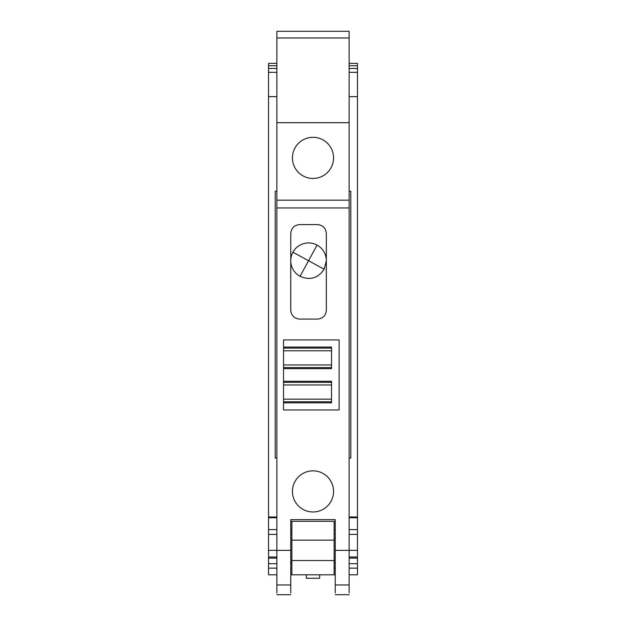 <?xml version="1.0" encoding="UTF-8"?>
<svg xmlns="http://www.w3.org/2000/svg" width="626" height="626" viewBox="0 0 626 626"><rect width="100%" height="100%" fill="white"/><g stroke="black" fill="none" stroke-linecap="round" stroke-linejoin="round"><path stroke-width="0.94" d="M276.864 592.924L276.864 37.967L349.136 37.967L349.136 122.688L276.864 122.688M335.239 592.924L335.239 519.635L290.761 519.635L290.761 592.924M349.136 592.924L349.136 207.949L276.864 207.949M283.539 409.975L283.539 339.926L339.128 339.926L339.128 409.975L283.539 409.975L283.539 402.831L331.545 402.831L331.545 381.265L283.539 381.265M290.761 233.482L290.761 233.482C291.293 228.083 294.259 225.117 299.658 224.593L317.445 224.593C322.852 225.117 325.817 228.083 326.342 233.482L326.342 310.199C325.817 315.598 322.852 318.564 317.445 319.088L299.658 319.088C294.259 318.564 291.293 315.598 290.761 310.199L290.761 233.482C291.293 228.083 294.259 225.117 299.658 224.593L317.445 224.593C322.852 225.117 325.817 228.083 326.342 233.482L326.342 233.482M292.436 491.418L292.436 491.418A20.564 20.564 0 0 0 313 511.982A20.564 20.564 0 0 0 333.564 491.418L333.564 491.418A20.564 20.564 0 0 0 313 470.846A20.564 20.564 0 0 0 292.436 491.418L292.436 491.418M349.136 37.967L349.136 31.3L276.864 31.3L276.864 37.967M335.239 521.294L290.761 521.294M349.136 584.974L335.239 584.974M349.136 207.949L349.136 122.688M349.136 200.171L276.864 200.171M283.539 339.926L339.128 339.926L339.128 409.975M290.926 311.889L290.761 310.199M313 178.449A20.564 20.564 180 0 0 333.564 157.885A20.564 20.564 180 0 0 313 137.313A20.564 20.564 180 0 0 292.436 157.885A20.564 20.564 180 0 0 313 178.449M276.864 584.974L290.761 584.974M276.864 550.379L290.761 550.379L290.761 562.015L291.873 562.015M283.539 368.651L331.545 368.651L331.545 347.078L283.539 347.078M283.539 399.138L331.545 399.138M283.539 384.959L331.545 384.959L283.539 384.959M283.539 364.95L331.545 364.95M283.539 350.771L331.545 350.771L283.539 350.771M291.873 521.294L291.873 574.801L335.239 574.801M291.873 560.528L334.127 560.528L334.127 574.801M291.873 540.152L334.127 540.152L334.127 560.528M349.136 516.99L357.469 516.99L357.469 96.631L349.136 96.631M276.864 516.99L268.531 516.99L268.531 96.631L276.864 96.631M334.127 521.294L334.127 540.152M276.864 191.235L275.197 191.235L275.197 458.068L276.864 458.068M349.136 458.068L350.803 458.068L350.803 191.235L349.136 191.235M268.531 516.99L268.531 550.34L276.864 550.34M268.531 550.34L268.531 563.682L276.864 563.682M290.761 563.682L291.873 563.682M268.531 563.682L268.531 568.134L276.864 568.134M276.864 574.801L268.531 574.801L268.531 568.134M291.873 574.801L290.761 574.801M349.136 574.801L357.469 574.801L357.469 568.134L349.136 568.134M357.469 96.631L357.469 63.383L349.136 63.383M357.469 516.99L357.469 568.134M276.864 68.469L268.531 68.469L268.531 96.631M268.531 68.469L268.531 63.383L276.864 63.383M334.127 563.682L335.239 563.682M349.136 563.682L357.469 563.682M349.136 550.34L357.469 550.34M268.531 72.311L276.864 72.311M349.136 72.311L357.469 72.311M319.667 574.801L319.667 578.283L306.333 578.283L306.333 574.801M326.342 260.721A17.786 17.786 0 0 0 292.945 252.192L308.555 260.721L317.085 245.11A17.786 17.786 180 0 1 326.342 260.721L324.166 269.25C318.055 278.226 310.011 280.589 300.026 276.332L308.555 260.721L324.166 269.25M317.085 245.11A17.786 17.786 0 0 0 290.761 260.721L290.761 260.721A17.786 17.786 0 0 0 300.026 276.332M349.136 550.379L335.239 550.379M283.539 401.775L331.545 401.775M283.539 382.322L331.545 382.322M283.539 367.587L331.545 367.587M283.539 348.134L331.545 348.134M276.864 517.733L268.531 517.733M268.531 529.588L276.864 529.588M290.761 529.588L291.873 529.588M291.873 534.401L290.761 534.401M276.864 534.401L268.531 534.401M276.864 557.015L268.531 557.015M268.531 558.126L276.864 558.126M290.761 568.134L291.873 568.134M335.239 568.134L334.127 568.134M357.469 558.126L349.136 558.126M357.469 557.015L349.136 557.015M357.469 534.401L349.136 534.401M335.239 534.401L334.127 534.401M357.469 529.588L349.136 529.588M335.239 529.588L334.127 529.588M357.469 517.733L349.136 517.733M357.469 65.738L349.136 65.738M276.864 65.738L268.531 65.738M357.469 68.469L349.136 68.469M276.864 594.7L290.761 594.7M349.136 594.7L335.239 594.7M290.761 538.665L291.873 538.665M334.127 538.665L335.239 538.665M334.127 562.015L335.239 562.015M292.945 252.192A17.786 17.786 0 0 0 290.761 260.729"/></g></svg>
